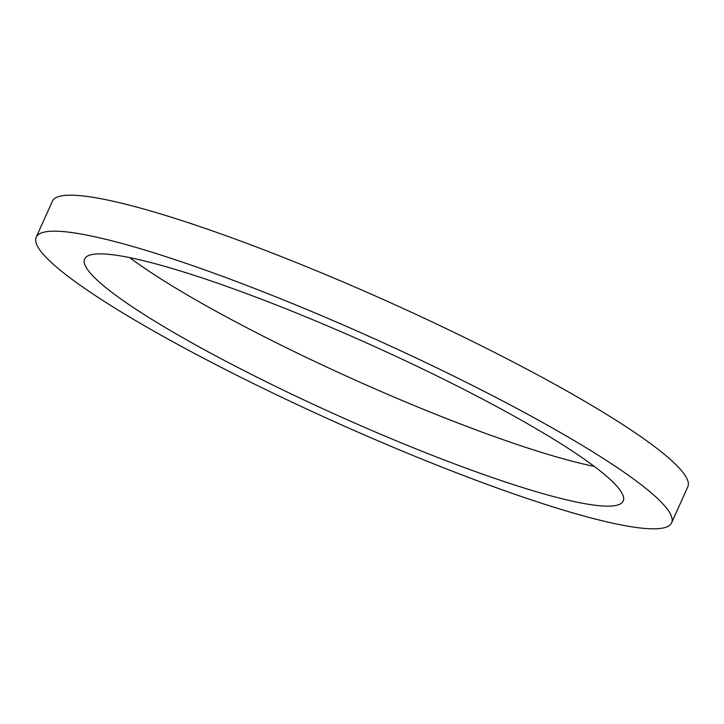 <?xml version="1.0" encoding="UTF-8"?>
<svg xmlns="http://www.w3.org/2000/svg" width="724" height="724" viewBox="0 0 724 724"><rect width="100%" height="100%" fill="white"/><g stroke="black" fill="none" stroke-linecap="round" stroke-linejoin="round"><path stroke-width="1.09" d="M176.231 269.708A295.247 39.006 -155.8 0 0 84.618 258.984A295.247 39.006 -155.8 0 0 337.927 415.585A295.247 39.006 -155.8 0 0 623.21 501.035A295.247 39.006 -155.8 0 0 472.6 393.901A295.247 39.006 -155.8 0 0 176.231 269.708M129.696 257.608A295.247 39.006 -155.8 0 0 594.304 466.41M144.293 249.88A348.325 46.01 -155.8 0 0 36.2 237.219A348.325 46.01 -155.8 0 0 335.049 421.974A348.325 46.01 -155.8 0 0 671.628 522.791A348.325 46.01 -155.8 0 0 493.94 396.399A348.325 46.01 -155.8 0 0 144.293 249.88M671.628 522.791L687.8 486.799A348.325 46.01 -155.8 0 0 510.112 360.407A348.325 46.01 -155.8 0 0 160.466 213.888A348.325 46.01 -155.8 0 0 52.372 201.227L36.2 237.219"/></g></svg>
